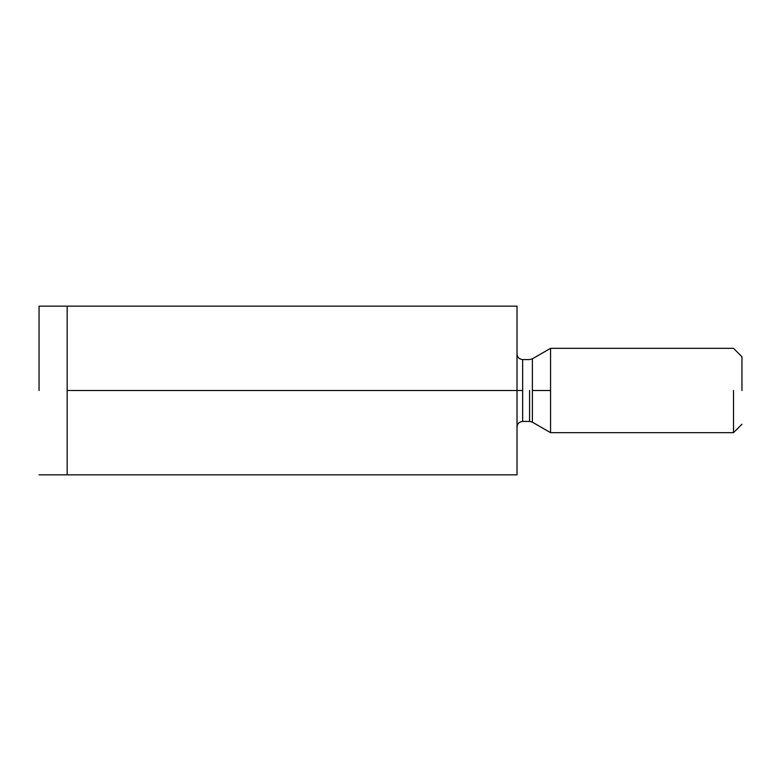 <?xml version="1.0" encoding="UTF-8"?>
<svg xmlns="http://www.w3.org/2000/svg" width="781" height="781" viewBox="0 0 781 781"><rect width="100%" height="100%" fill="white"/><g stroke="black" fill="none" stroke-linecap="round" stroke-linejoin="round"><path stroke-width="1.17" d="M67.166 306.152L517.022 306.152L67.166 306.152L67.166 390.5L517.022 390.5L517.022 306.152L517.022 390.5L67.166 390.5L67.166 474.848L517.022 474.848L517.022 390.5L517.022 474.848L67.166 474.848L67.166 306.152L39.05 306.152M741.95 390.5L741.95 356.761L741.95 390.5M733.515 390.5L733.515 432.674L733.515 390.5M550.556 390.5L550.556 348.326L550.556 432.674L550.556 348.326L550.556 432.674L550.556 390.5L532.388 390.5L532.388 422.179L532.388 358.821L532.388 390.5L550.556 390.5M529.577 390.5L529.577 421.428L529.577 390.5M522.645 390.5L522.645 359.572L522.645 421.428L522.645 359.572L522.645 421.428L522.645 390.5L517.022 390.5L522.645 390.5M532.388 390.5L532.388 422.179L532.388 390.5M39.05 390.5L39.05 306.152L39.05 390.5M741.95 424.239L733.515 432.674L550.556 432.674L532.388 422.179L529.577 421.428L522.645 421.428C519.248 421.779 517.373 423.653 517.022 427.051M741.95 356.761L733.515 348.326L550.556 348.326L532.388 358.821L529.577 359.572L522.645 359.572C519.248 359.221 517.373 357.347 517.022 353.949M39.05 474.848L67.166 474.848"/></g></svg>
